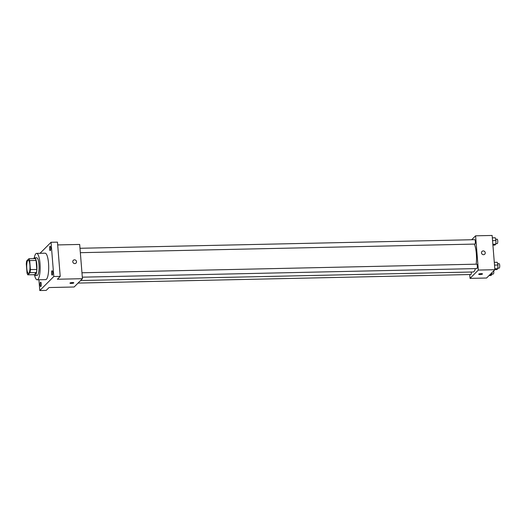 <?xml version="1.0" encoding="UTF-8"?>
<svg xmlns="http://www.w3.org/2000/svg" width="526" height="526" viewBox="0 0 526 526"><rect width="100%" height="100%" fill="white"/><g stroke="black" fill="none" stroke-linecap="round" stroke-linejoin="round"><path stroke-width="0.79" d="M29.91 265.222A6.608 1.637 88.8 0 1 28.496 273.389A6.608 1.637 88.8 0 1 26.714 266.813A6.608 1.637 88.8 0 1 28.207 260.173A6.608 1.637 88.8 0 1 29.91 265.222M28.884 258.733L26.695 260.916A8.528 2.111 88.8 0 0 26.3 263.96L27.023 272.974A8.528 2.111 88.8 0 0 27.819 274.828L30.002 272.646A8.528 2.111 88.8 0 0 30.396 269.601L29.673 260.587A8.528 2.111 88.8 0 0 28.884 258.733L35.288 258.588A8.528 2.111 88.8 0 1 36.077 260.449L29.673 260.587M27.819 274.828L34.223 274.69L36.406 272.507L30.002 272.646M36.077 260.449L36.8 269.457L30.396 269.601M36.8 269.457A8.528 2.111 88.8 0 1 36.406 272.507M34.032 274.697A8.81 2.183 -91.2 0 0 34.946 275.453A8.81 2.183 -91.2 0 0 35.439 275.203A8.81 2.183 -91.2 0 0 36.892 265.571A8.81 2.183 -91.2 0 0 34.558 257.832A8.81 2.183 -91.2 0 0 33.684 258.628M34.558 257.832L36.695 257.786A8.81 2.183 88.8 0 1 38.963 264.519A8.81 2.183 88.8 0 1 37.576 275.157A8.81 2.183 88.8 0 1 37.076 275.407L34.946 275.453M34.236 257.937A13.222 3.268 88.8 0 1 36.596 253.381A13.222 3.268 88.8 0 1 40.002 263.48A13.222 3.268 88.8 0 1 37.175 279.812A13.222 3.268 88.8 0 1 34.617 275.361M36.596 253.381L45.137 253.19A13.222 3.268 88.8 0 1 48.537 263.296A13.222 3.268 88.8 0 1 45.709 279.628L37.175 279.812M49.977 246.313A2.203 0.546 88.8 0 1 50.102 246.253A2.203 0.546 88.8 0 1 50.693 248.443A2.203 0.546 88.8 0 1 50.2 250.659A2.203 0.546 88.8 0 1 49.615 248.719A2.203 0.546 88.8 0 1 49.977 246.313M51.949 270.805A2.203 0.546 88.8 0 1 52.074 270.739A2.203 0.546 88.8 0 1 52.666 272.935A2.203 0.546 88.8 0 1 52.166 275.144A2.203 0.546 88.8 0 1 51.587 273.211A2.203 0.546 88.8 0 1 51.949 270.805M40.528 282.225A2.203 0.546 88.8 0 1 40.653 282.16A2.203 0.546 88.8 0 1 41.245 284.349A2.203 0.546 88.8 0 1 40.745 286.565A2.203 0.546 88.8 0 1 40.16 284.632A2.203 0.546 88.8 0 1 40.528 282.225M38.924 279.773L39.792 290.543L53.81 276.525L51.055 242.276L40.022 253.302M39.792 290.543L46.196 290.405L49.049 287.544L74.127 286.999L82.437 278.695L57.36 279.24L60.214 276.387L53.81 276.525M72.332 282.534A1.926 0.427 -4.6 0 1 73.804 282.83A1.926 0.427 -4.6 0 1 71.917 283.415A1.926 0.427 -4.6 0 1 69.958 283.146A1.926 0.427 -4.6 0 1 72.332 282.534M60.214 276.387L57.459 242.138L51.055 242.276M82.437 278.695L79.682 244.445L57.682 244.925M73.292 260.344A1.926 1.815 -135 0 1 76.52 261.672A1.926 1.815 -135 0 1 73.37 262.993A1.926 1.815 -135 0 1 75.277 259.982A1.926 1.815 -135 0 1 76.02 263.072M73.804 282.83A1.926 0.427 -4.6 0 1 71.917 283.415A1.926 0.427 -4.6 0 1 69.958 283.139M474.347 244.097A14.892 3.682 88.8 0 1 476.326 253.591A14.892 3.682 88.8 0 1 476.201 264.183M475.392 268.608A14.892 3.682 88.8 0 1 473.144 271.988L80.59 280.542M80.34 252.677L474.846 244.084A2.203 0.546 -91.2 0 0 475.346 241.868A2.203 0.546 -91.2 0 0 474.754 239.678L79.991 248.279M471.368 272.027A2.203 0.546 88.8 0 1 470.882 274.513L78.058 283.073M81.957 272.77L476.72 264.17A2.203 0.546 88.8 0 1 477.292 265.854A2.203 0.546 88.8 0 1 476.819 268.576L82.312 277.169M469.731 274.539L470.04 278.372L478.344 270.068L475.589 235.819L471.664 239.744M478.344 270.068L494.887 269.713L486.583 278.017L470.04 278.372M481.053 273.632A1.926 0.427 -4.6 0 1 482.52 273.928A1.926 0.427 -4.6 0 1 480.632 274.513A1.926 0.427 -4.6 0 1 478.673 274.237A1.926 0.427 -4.6 0 1 481.053 273.632M494.887 269.713L492.132 235.457L475.589 235.819M482.007 251.441A1.926 1.815 -135 0 1 485.242 252.763A1.926 1.815 -135 0 1 482.086 254.091A1.926 1.815 -135 0 1 483.992 251.08A1.926 1.815 -135 0 1 484.735 254.17M482.52 273.928A1.926 0.427 -4.6 0 1 480.632 274.513A1.926 0.427 -4.6 0 1 478.673 274.237M492.915 245.142L494.887 245.103L495.781 244.202L495.979 240.54L495.268 237.778L492.323 237.844M495.781 244.202L492.842 244.268M495.979 240.54L492.546 240.619M495.637 239.225L497.162 239.192A2.203 0.546 88.8 0 1 497.727 240.875A2.203 0.546 88.8 0 1 497.261 243.597L495.814 243.63M494.881 269.634L496.853 269.595L497.754 268.694L497.944 265.032L497.241 262.27L494.295 262.336M497.754 268.694L494.808 268.76M497.944 265.032L494.519 265.104M497.609 263.717L499.135 263.684A2.203 0.546 88.8 0 1 499.7 265.367A2.203 0.546 88.8 0 1 499.227 268.089L497.787 268.122M489.029 275.571L490.916 275.532L491.817 274.631L491.915 272.678M491.817 274.631L489.923 274.671M493.717 270.883A2.203 0.546 88.8 0 1 493.763 271.304A2.203 0.546 88.8 0 1 493.289 274.026L491.843 274.059"/></g></svg>
